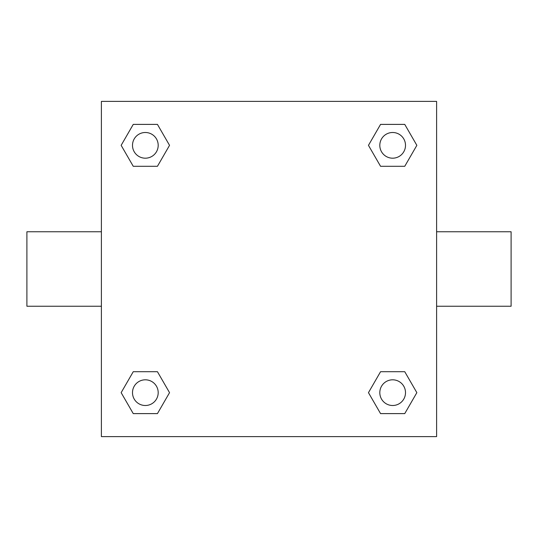 <?xml version="1.0" encoding="UTF-8"?>
<svg xmlns="http://www.w3.org/2000/svg" width="538" height="538" viewBox="0 0 538 538"><rect width="100%" height="100%" fill="white"/><g stroke="black" fill="none" stroke-linecap="round" stroke-linejoin="round"><path stroke-width="0.81" d="M436.607 231.757L511.1 231.757L511.1 306.243L436.607 306.243M101.393 306.243L26.9 306.243L26.9 231.757L101.393 231.757M101.393 101.393L436.607 101.393L436.607 436.607L101.393 436.607L101.393 101.393M133.249 371.704L157.439 371.704L169.537 392.659L157.439 413.608L133.249 413.608L121.151 392.659L133.249 371.704L157.439 371.704L133.249 371.704M380.561 124.392L404.751 124.392L416.849 145.341L404.751 166.296L380.561 166.296L368.463 145.341L380.561 124.392L404.751 124.392L380.561 124.392M133.249 124.392L157.439 124.392L169.537 145.341L157.439 166.296L133.249 166.296L121.151 145.341L133.249 124.392L157.439 124.392L133.249 124.392M380.561 371.704L404.751 371.704L416.849 392.659L404.751 413.608L380.561 413.608L368.463 392.659L380.561 371.704L404.751 371.704L380.561 371.704M404.751 413.608L380.561 413.608L404.751 413.608M405.504 392.659A12.851 12.851 0 0 0 386.23 381.529A12.851 12.851 0 0 0 386.23 403.782A12.851 12.851 0 0 0 405.504 392.659M157.439 413.608L133.249 413.608L157.439 413.608M158.192 392.659A12.851 12.851 0 0 0 138.918 381.529A12.851 12.851 0 0 0 138.918 403.782A12.851 12.851 0 0 0 158.192 392.659M404.751 166.296L380.561 166.296L404.751 166.296M405.504 145.341A12.851 12.851 0 0 0 386.23 134.218A12.851 12.851 0 0 0 386.23 156.471A12.851 12.851 0 0 0 405.504 145.341M157.439 166.296L133.249 166.296L157.439 166.296M158.192 145.341A12.851 12.851 0 0 0 138.918 134.218A12.851 12.851 0 0 0 138.918 156.471A12.851 12.851 0 0 0 158.192 145.341"/></g></svg>
